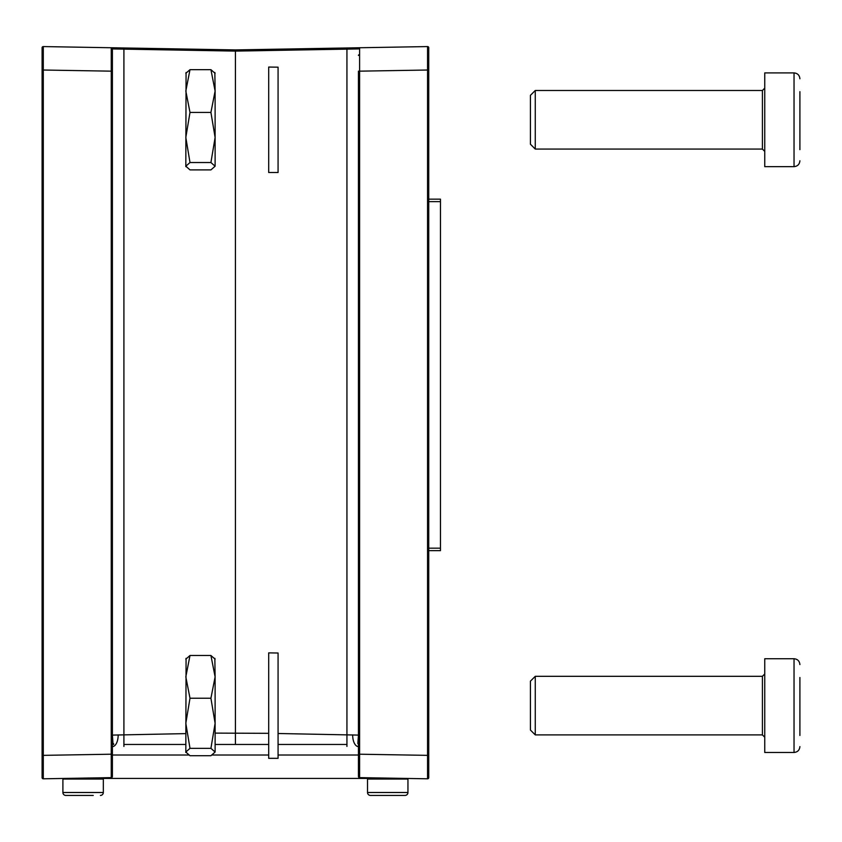 <?xml version="1.0" encoding="UTF-8"?>
<svg xmlns="http://www.w3.org/2000/svg" width="842" height="842" viewBox="0 0 842 842"><rect width="100%" height="100%" fill="white"/><g stroke="black" fill="none" stroke-linecap="round" stroke-linejoin="round"><path stroke-width="1.26" d="M278.07 653.013L278.07 758.326L268.693 758.326L268.693 652.876L278.07 653.013M428.746 777.64L428.746 755.379L428.746 777.64A1.168 1.168 0 0 1 427.557 778.808A1.168 1.168 0 0 0 428.746 777.64L428.746 47.741A1.168 1.168 0 0 0 427.557 46.573L427.557 778.808L359.597 777.629L359.597 47.752L235.423 49.92L235.423 744.465M428.746 70.002L358.45 71.181L358.45 776.45L358.45 754.19L428.746 755.379M112.396 55.446L112.396 776.45A1.168 1.168 0 0 1 111.249 777.629L111.26 54.614A1.168 0.831 0 0 1 112.396 55.446L112.396 48.931L235.423 51.099L358.45 48.931A1.168 1.168 0 0 1 359.597 47.752L427.557 46.573M42.1 54.256L42.1 47.741A1.168 1.168 0 0 1 43.289 46.573L43.289 778.808A1.168 1.168 0 0 1 42.1 777.64L42.1 54.256A1.168 0.831 0 0 1 43.3 53.435M111.26 54.614L111.249 47.752L235.423 49.92M112.396 48.931A1.168 1.168 0 0 0 111.249 47.752L43.289 46.573M111.249 777.629L43.289 778.808M112.396 776.45L112.396 754.19L42.1 755.379L42.1 777.64L42.1 755.379M112.396 744.517L112.396 744.517A1.168 1 0 0 1 112.996 743.665L112.396 735.098L185.819 733.614M123.911 746.412L123.911 47.973M358.45 744.517L358.45 744.517A1.168 1 180 0 0 357.85 743.665L358.45 735.098L278.07 733.498M346.936 746.412L346.936 47.973M358.45 776.45A1.168 1.168 0 0 0 359.597 777.629M428.746 548.174L440.461 548.174L440.461 199.154L428.746 199.154M440.461 548.174L440.461 550.647L428.746 550.647M440.461 201.627L428.746 201.627M764.746 166.642L764.746 72.907L794.038 72.907L794.038 166.642C797.595 166.295 799.542 164.337 799.9 160.78C799.542 164.337 797.595 166.295 794.038 166.642L764.746 166.642M535.27 90.483L530.418 95.335L530.418 144.214L535.27 149.066L535.27 90.483L762.41 90.483L764.746 88.147M799.9 91.673L799.9 149.644L799.9 91.673M406.412 778.44L64.434 778.44M358.45 755.011L278.07 755.011L358.45 755.011M268.693 755.011L212.31 755.011L268.693 755.011M188.619 755.011L112.396 755.011L188.619 755.011M63.466 778.461L62.897 779.029L62.897 792.501A2.926 2.926 0 0 0 65.823 795.427L93.251 795.427M102.735 778.44L103.324 779.029L62.897 779.029M103.324 779.029L103.324 792.501A2.926 2.926 0 0 1 100.387 795.427M368.112 778.44L367.522 779.029L367.522 792.501A2.926 2.926 0 0 0 370.459 795.427L377.595 795.427M407.381 778.461L407.949 779.029L407.949 792.501A2.926 2.926 0 0 1 405.023 795.427L397.887 795.427M278.07 67.181L278.07 172.505L268.693 172.505L268.693 67.055L278.07 67.181M346.851 744.465L278.07 744.465M268.693 744.465L215.11 744.465M185.819 744.465L123.995 744.465M215.11 137.467L215.11 166.211L210.921 162.527L215.11 137.467L210.921 112.418L215.11 91.041L215.11 148.792M185.819 73.349L189.997 69.665L185.819 91.041L189.997 112.418L185.819 137.467L189.997 162.527L185.819 166.211L189.997 169.895L210.921 169.895L215.11 166.211M215.11 73.349L210.921 69.665L189.997 69.665M214.847 72.475L215.11 91.041L210.921 69.665M215.11 90.483L215.11 91.041M210.921 162.527L189.997 162.527M189.997 112.418L210.921 112.418M186.071 72.475L185.819 166.642M799.9 677.505L799.9 735.466L799.9 677.505M215.11 723.299L215.11 752.032L210.921 748.349L215.11 723.299L210.921 698.239L215.11 676.863L215.11 734.624M185.819 659.17L189.997 655.486L185.819 676.863L189.997 698.239L185.819 723.299L189.997 748.349L185.819 752.032L189.997 755.716L210.921 755.716L215.11 752.032M215.11 659.17L210.921 655.486L189.997 655.486M214.847 658.297L215.11 676.863L210.921 655.486M215.11 676.315L215.11 676.863M210.921 748.349L189.997 748.349M189.997 698.239L210.921 698.239M186.071 658.297L185.819 752.474M764.746 752.474L764.746 658.739L794.038 658.739L794.038 752.474C797.595 752.116 799.542 750.159 799.9 746.612C799.542 750.159 797.595 752.116 794.038 752.474L764.746 752.474M535.27 676.315L530.418 681.167L530.418 730.046L535.27 734.898L535.27 676.315L762.41 676.315L764.746 673.968M103.324 792.501L62.897 792.501A2.926 2.926 0 0 0 65.823 795.427L72.959 795.427M407.949 779.029L367.522 779.029M367.522 792.501A2.926 2.926 0 0 0 370.459 795.427L405.023 795.427A2.926 2.926 0 0 0 407.949 792.501L367.522 792.501M427.547 53.435A1.168 0.831 0 0 1 428.746 54.256M427.547 771.946A1.168 0.831 0 0 0 428.746 771.125M358.45 769.935A1.168 0.831 0 0 0 359.587 770.767M358.45 55.446A1.168 0.831 0 0 1 359.587 54.614M42.1 70.002L112.396 71.181M42.1 771.125A1.168 0.831 0 0 0 43.3 771.946M111.26 770.767A1.168 0.831 0 0 0 112.396 769.935M215.11 733.108L268.693 733.329M118.154 734.898A11.714 5.957 89 0 1 112.396 746.612M352.693 734.898A11.714 5.957 91 0 0 358.45 746.612M113.628 744.465A2.926 1.316 -91 0 0 113.659 743.749M535.27 149.066L762.41 149.066L762.41 90.483M535.27 734.898L762.41 734.898L762.41 676.315M427.62 667.569L428.746 666.401L427.62 667.569M427.62 81.748L428.746 80.579L427.62 81.748M427.62 374.658L428.746 373.49M43.216 157.812L42.1 158.98M43.216 450.723L42.1 451.891M43.216 743.633L42.1 744.802M43.216 667.569L42.1 666.401M43.216 374.658L42.1 373.49M43.216 81.748L42.1 80.579M427.62 743.633L428.746 744.802L427.62 743.633M427.62 450.723L428.746 451.891M427.62 157.812L428.746 158.98L427.62 157.812M762.41 149.066L764.746 151.413M794.038 72.907C797.595 73.265 799.542 75.222 799.9 78.769C799.542 75.222 797.595 73.265 794.038 72.907M762.41 734.898L764.746 737.234L762.41 734.898M794.038 658.739C797.595 659.086 799.542 661.044 799.9 664.591C799.542 661.044 797.595 659.086 794.038 658.739"/></g></svg>
